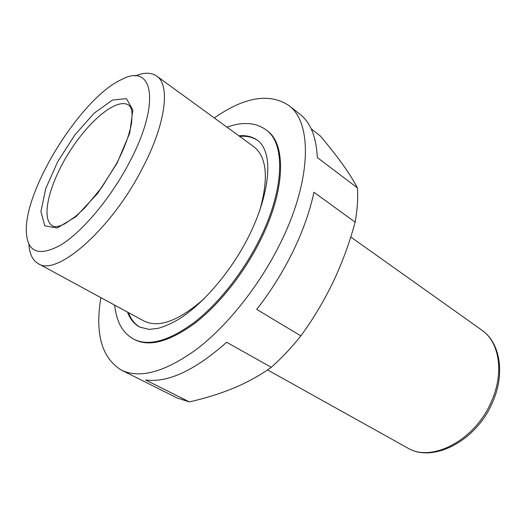 <?xml version="1.0" encoding="UTF-8"?>
<svg xmlns="http://www.w3.org/2000/svg" width="526" height="526" viewBox="0 0 526 526"><rect width="100%" height="100%" fill="white"/><g stroke="black" fill="none" stroke-linecap="round" stroke-linejoin="round"><path stroke-width="0.79" d="M214.299 117.956C244.393 96.994 269.161 92.786 288.603 105.338L299.735 114.037C310.439 122.315 316.297 136.819 317.316 157.544L357.397 187.874C358.127 198.236 357.378 209.67 355.142 222.163L313.917 192.24C309.992 210.972 303.048 230.644 293.1 251.244C283.021 271.857 270.897 291.24 256.727 309.387L300.879 335.897C291.443 347.699 281.574 358.173 271.284 367.312L226.64 342.262C194.903 370.416 167.879 382.987 145.564 379.969L189.373 401.903L177.374 398.057L121.44 370.14C101.748 357.989 94.89 333.819 100.874 297.631M288.603 105.338C312.286 121.986 312.069 179.267 280.522 242.874C259.936 284.855 228.139 324.996 197.447 348.646C165.434 371.935 140.1 379.101 121.44 370.14M311.208 128.89L320.327 135.971C328.77 145.998 336.16 155.387 342.498 164.145C348.712 172.817 353.676 180.72 357.397 187.874M300.879 335.897C313.266 318.914 324.069 300.846 333.293 281.693C342.327 262.421 349.612 242.578 355.142 222.163M189.373 401.903C205.225 398.32 220.059 393.698 233.873 388.03C247.516 382.29 259.982 375.38 271.284 367.312M128.916 163.343C110.269 198.716 81.977 232.17 60.595 245.142C38.483 256.977 27.056 252.23 26.3 230.901C24.978 187.512 82.24 96.797 121.986 79.334C153.217 62.614 161.226 103.116 128.916 163.343M135.175 75.954C144.111 72.305 151.271 72.332 156.663 76.033C170.575 84.89 165.835 124.143 142.04 169.004C110.703 230.151 56.21 276.939 38.234 263.625C32.579 260.35 29.476 253.9 28.923 244.268M204.101 298.715C178.781 320.919 158.674 328.329 143.789 320.932L38.234 263.625M156.663 76.033L253.795 146.682C266.873 156.939 268.832 178.275 259.68 210.683M140.094 327.271C134.768 324.161 130.875 319.269 128.429 312.595M239.659 136.405C246.733 135.741 252.822 137.148 257.924 140.62M226.962 127.167C238.344 123.354 242.276 123.432 249.252 123.649C255.531 124.202 261.139 126.279 266.077 129.883L266.932 130.514C286.335 143.618 285.69 189.768 260.495 240.086C244.176 273.073 219.21 304.508 195.008 323.142C169.727 341.565 149.673 347.101 134.847 339.743L133.906 339.25C129.028 336.62 125.043 332.938 121.953 328.198C118.284 322.806 115.845 315.107 114.635 305.106M117.16 163.067L97.737 193.292L76.053 216.62L57.11 228.021L44.763 225.838L40.943 211.551L45.703 188.689L57.722 161.653L74.797 135.024L94.121 113.195L112.472 100.071L126.431 98.605L132.861 110.059L129.744 133.045L117.16 163.067M238.824 135.793C246.115 135.103 252.355 136.615 257.53 140.324C261.343 143.085 264.177 147.602 266.031 153.875C270.995 170.943 265.472 202.826 249.008 235.832C230.921 272.422 200.893 306.362 177.111 320.196C170.352 323.963 164.079 326.672 158.287 328.316L149.049 329.388L139.66 327.04C134.084 323.963 130.034 318.98 127.522 312.102M266.077 129.883C285.46 142.96 284.783 189.117 259.555 239.468C243.216 272.475 218.237 303.943 194.035 322.596C168.754 341.045 148.713 346.595 133.906 339.25M491.606 401.075C475.458 440.282 431.346 463.071 407.374 447.856C432.819 463.597 476.734 440.742 492.645 402.035C505.328 373.545 500.2 342.597 481.737 330.058C499.253 341.828 504.408 372.303 491.606 401.075M52.488 225.838C40.41 218.77 49.299 183.574 69.32 152.073C89.15 120.454 117.101 97.29 128.679 105.147C130.172 106.127 131.211 108.152 131.809 111.216L132.125 114.195L131.566 122.953C129.528 134.439 124.57 147.905 116.706 163.343L101.696 187.506L84.719 207.961L75.869 216.193L64.639 223.892C58.827 226.686 54.776 227.331 52.488 225.838M267.537 369.909L407.374 447.856M350.757 236.996L481.737 330.058"/></g></svg>
